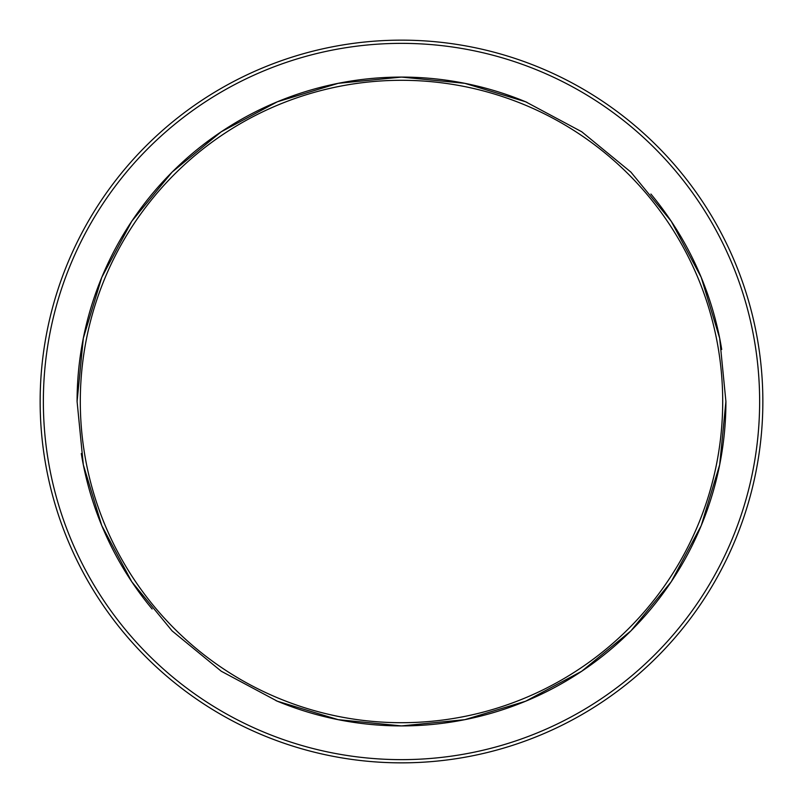 <?xml version="1.0" encoding="UTF-8"?>
<svg xmlns="http://www.w3.org/2000/svg" width="803" height="803" viewBox="0 0 803 803"><rect width="100%" height="100%" fill="white"/><g stroke="black" fill="none" stroke-linecap="round" stroke-linejoin="round"><path stroke-width="1.2" d="M762.85 401.5A361.35 361.35 0 0 0 401.5 40.15A361.35 361.35 0 0 0 40.15 401.5A361.35 361.35 0 0 0 401.5 762.85A361.35 361.35 0 0 0 762.85 401.5A361.35 361.35 0 0 0 401.5 40.15A361.35 361.35 0 0 0 40.15 401.5A361.35 361.35 0 0 1 401.5 40.15A361.35 361.35 0 0 1 762.85 401.5M80.3 401.5A321.2 321.2 0 0 0 401.5 722.7A321.2 321.2 0 0 0 722.7 401.5A321.2 321.2 0 0 0 401.5 80.3A321.2 321.2 0 0 0 80.3 401.5M759.638 401.5A358.138 358.138 0 0 0 401.5 43.362A358.138 358.138 0 0 0 43.362 401.5A358.138 358.138 0 0 0 401.5 759.638A358.138 358.138 0 0 0 759.638 401.5M725.912 401.5L719.679 464.786L701.22 525.644L671.238 581.733L630.897 630.897L581.733 671.238L525.644 701.22L464.786 719.679L401.5 725.912L338.214 719.679L277.356 701.22L221.267 671.238L172.103 630.897L131.762 581.733L101.78 525.644L83.321 464.786L77.088 401.5L83.321 338.214L101.78 277.356L131.762 221.267L172.103 172.103L221.267 131.762L277.356 101.78L338.214 83.321L401.5 77.088L464.786 83.321L525.644 101.78L581.733 131.762L630.897 172.103L671.238 221.267L701.22 277.356L719.679 338.214L725.912 401.5A324.412 324.412 0 0 1 275.991 700.648M721.706 349.466A324.412 324.412 0 0 0 650.892 194.025M527.009 102.352A324.412 324.412 0 0 0 77.088 401.5M81.294 453.534A324.412 324.412 0 0 0 152.118 608.985"/></g></svg>

